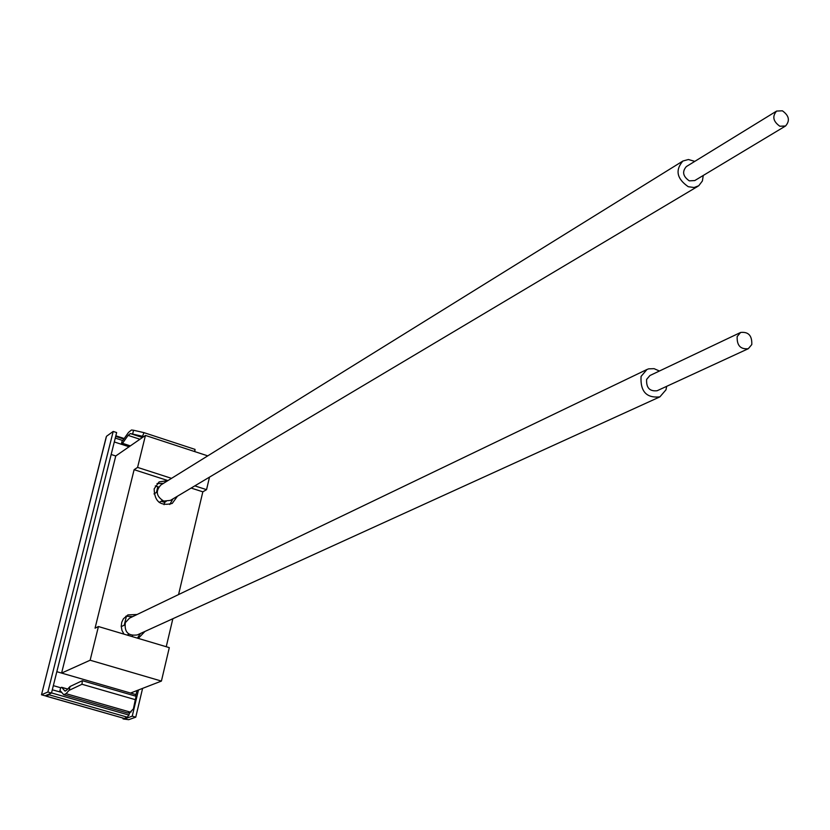 <?xml version="1.0" encoding="UTF-8"?>
<svg xmlns="http://www.w3.org/2000/svg" width="830" height="830" viewBox="0 0 830 830"><rect width="100%" height="100%" fill="white"/><g stroke="black" fill="none" stroke-linecap="round" stroke-linejoin="round"><path stroke-width="1.25" d="M124.241 625.198L126.451 616.088M156.455 492.408L157.825 486.754M64.118 694.824L127.727 713.053L130.186 712.088L133.423 708.851L136.13 696.266L82.305 680.693L70.052 686.503L66.628 690.218L64.885 691.006L61.731 687.396L67.655 689.097M130.186 712.088L66.027 693.683L63.734 694.71L60.445 690.965L59.646 691.857L61.721 692.448M130.352 445.886L122.498 443.324L128.09 435.387L130.341 433.561L143.829 436.559M122.767 440.554L128.505 432.42L131.462 430.002L133.568 430.251L132.675 433.851M122.498 443.324L121.325 444.247L122.29 440.367L115.266 438.074M125.091 718.064L127.467 717.213L130.154 712.119M52.3 689.792L59.646 691.857M53.338 685.642L60.663 687.748L61.731 687.396M121.325 444.247L114.301 441.965M142.573 436.144L143.984 432.648L195.05 449.393L194.811 451.613M143.984 432.648L133.568 430.251M194.542 451.53L195.05 449.393M133.423 708.851L135.311 699.669L81.994 684.262L82.305 680.693M66.027 693.683L69.097 690.353L81.994 684.262M135.311 699.669L136.13 696.266M127.467 717.213L49.115 694.803L46.117 696.09L45.64 695.561M142.594 688.381L135.747 717.172L128.681 719.683L123.805 719.06L122.975 718.832L123.131 718.168M45.972 696.121L124.127 718.407L122.975 718.832M124.946 718.655L125.361 717.971M135.747 717.172L132.229 716.166L125.195 718.687M138.475 689.979L132.229 716.166M106.064 437.618L106.489 436.3L113.202 431.434L116.646 432.565L51.491 693.04L45.079 695.799L41.5 694.772L106.064 437.607M106.489 436.3L41.5 694.772L47.881 692.013L51.491 693.04M47.881 692.013L113.202 431.434M49.115 694.803L50.174 693.61M130.725 711.559L130.974 712.109L131.296 710.978M70.052 686.503L69.097 690.353M60.663 687.748L59.625 691.898M138.288 638.405L144.96 631.423M137.106 614.49L127.913 614.916L123.431 618.765L121.782 622.178L121.211 626.245L121.969 630.406L123.971 634.141M140.488 633.466L137.407 638.146M167.899 480.601L159.101 481.908L154.162 488.849C154.473 501.548 160.501 506.404 172.235 503.426L177.444 496.226M172.868 498.944L169.797 504.495M155.293 485.934L158.717 487.034M132.25 636.61L132.51 635.562M164.07 504.682L164.631 502.368L161.155 501.258M191.149 488.061L202.831 491.827L206.546 489.659L194.811 485.872M171.519 478.35L137.583 467.404L134.118 469.687L167.93 480.58M206.546 489.659L209.502 477.126M207.759 455.867L145.447 435.439L137.583 467.404M202.831 491.827L178.564 594.571M172.858 618.713L166.239 646.736M136.96 690.56L135.985 694.627L130.549 693.05L161.414 681.077L169.299 647.639L98.428 626.536L95.056 628.175L134.118 469.687M98.428 626.536L90.138 660.224L161.414 681.077M130.549 693.05L61.596 673.078L90.138 660.224M111.158 454.498L115.754 455.981L145.447 435.439M135.56 696.1L135.985 694.627M56.824 671.698L61.596 673.078L115.754 455.981M166.104 501.486L164.631 502.368M125.828 616.223L132.665 616.628M157.026 483.579L163.386 483.402M782.389 110.805C789.112 115.629 790.17 120.692 785.553 125.994L779.837 126.233C773.124 121.439 772.045 116.387 776.6 111.075L782.389 110.805M776.6 111.075L686.348 166.571C681.938 171.644 682.924 176.396 689.294 180.857L694.762 180.567L785.553 125.994M703.269 175.452L702.388 180.982L698.756 185.733L694.098 187.528L688.257 186.709C676.792 178.72 675.008 170.15 682.903 161.02L688.402 159.516L694.803 161.373M698.051 186.2L170.461 500.376L163.759 501.081C156.216 496.433 155.303 491.028 161.01 484.876L682.903 161.02M737.175 336.544L740.599 332.467C748.432 331.595 752.167 335.631 751.783 344.575L748.297 348.704C740.474 349.503 736.77 345.446 737.175 336.544M740.599 332.467L649.921 375.534L646.622 379.393C646.155 387.766 649.641 391.553 657.111 390.743L748.297 348.704M666.677 386.324L665.992 389.799L659.892 396.865C646.477 398.286 640.2 391.459 641.071 376.405L646.954 369.495L648.635 368.852L654.082 368.665L659.435 371.01M659.892 396.865L137.303 634.919C128.235 636.185 124.241 632.097 125.33 622.645L129.511 618.143L646.954 369.495M65.508 691.048L64.636 690.788M128.09 435.387L139.938 439.257M115.692 436.404L123.836 439.06M129.107 715.128L51.522 692.915M142.438 437.514L130.341 433.561M124.189 718.396L46.117 696.09M67.707 689.045L61.596 687.292M121.398 444.258L129.086 446.758M124.21 438.531L115.837 435.802M162.4 500.521L159.194 502.441M157.181 491.972L153.996 493.923M124.728 624.959L121.232 626.629M129.013 634.203L127.125 635.075"/></g></svg>
